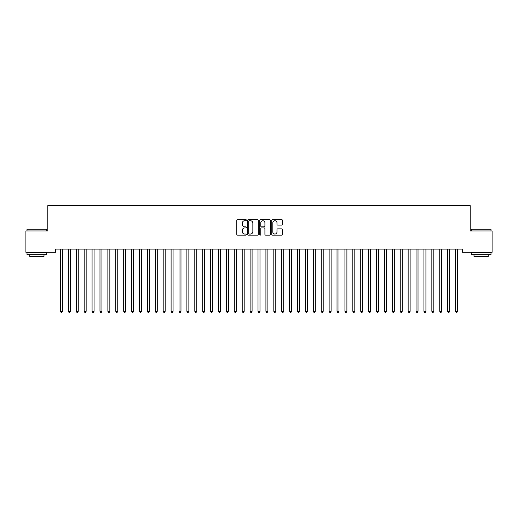 <?xml version="1.0" encoding="UTF-8"?>
<svg xmlns="http://www.w3.org/2000/svg" width="518" height="518" viewBox="0 0 518 518"><rect width="100%" height="100%" fill="white"/><g stroke="black" fill="none" stroke-linecap="round" stroke-linejoin="round"><path stroke-width="0.78" d="M246.361 220.169A0.544 0.544 0 0 0 245.817 219.632L237.574 219.632A0.777 0.777 0 0 0 236.797 220.403L236.797 234.363A0.777 0.777 0 0 0 237.574 235.14L245.817 235.14A0.544 0.544 0 0 0 246.361 234.596A0.544 0.544 0 0 0 245.817 234.058L244.749 234.058A2.48 2.48 0 0 1 242.269 231.572L242.269 230.413A2.48 2.48 0 0 1 244.749 227.926L245.817 227.926A0.544 0.544 0 0 0 246.361 227.383A0.544 0.544 0 0 0 245.817 226.845L244.749 226.845A2.48 2.48 0 0 1 242.269 224.359L242.269 223.2A2.48 2.48 0 0 1 244.749 220.713L245.817 220.713A0.544 0.544 0 0 0 246.361 220.169M281.669 225.097A0.777 0.777 0 0 0 282.439 224.32L282.439 220.403A0.777 0.777 0 0 0 281.669 219.632L272.513 219.632A0.777 0.777 0 0 0 271.736 220.403L271.736 234.363A0.777 0.777 0 0 0 272.513 235.14L281.669 235.14A0.777 0.777 0 0 0 282.439 234.363L282.439 229.636A0.777 0.777 0 0 0 281.669 228.859L277.752 228.859A0.777 0.777 0 0 0 276.975 229.636L276.975 231.98A2.072 2.072 0 0 1 274.903 234.058A2.072 2.072 0 0 1 272.824 231.98L272.824 222.792A2.072 2.072 0 0 1 274.903 220.713A2.072 2.072 0 0 1 276.975 222.792L276.975 224.32A0.777 0.777 0 0 0 277.752 225.097L281.669 225.097M462.309 249.113L55.691 249.113L55.691 252.272L25.9 252.272L25.9 230.944L47.785 230.944L47.785 205.652L470.214 205.652L470.214 230.944L492.1 230.944L492.1 252.272L462.309 252.272L462.309 249.113M258.32 220.403A0.777 0.777 0 0 0 257.543 219.632L248.394 219.632A0.777 0.777 0 0 0 247.617 220.403L247.617 234.363A0.777 0.777 0 0 0 248.394 235.14L257.543 235.14A0.777 0.777 0 0 0 258.32 234.363L258.32 220.403M260.457 219.632L269.606 219.632A0.777 0.777 0 0 1 270.383 220.403L270.383 234.363A0.777 0.777 0 0 1 269.606 235.14L265.689 235.14A0.777 0.777 0 0 1 264.912 234.363L264.912 228.703A0.777 0.777 0 0 0 264.141 227.926L261.538 227.926A0.777 0.777 0 0 0 260.768 228.703L260.768 234.596A0.544 0.544 0 0 1 260.224 235.14A0.544 0.544 0 0 1 259.68 234.596L259.68 220.403A0.777 0.777 0 0 1 260.457 219.632M249.249 220.713A0.544 0.544 0 0 0 248.705 221.257L248.705 233.514A0.544 0.544 0 0 0 249.249 234.058L250.369 234.058A2.48 2.48 0 0 0 252.855 231.572L252.855 223.2A2.48 2.48 0 0 0 250.369 220.713L249.249 220.713M264.912 222.831A2.072 2.072 0 0 0 262.84 220.752A2.072 2.072 0 0 0 260.768 222.831L260.768 226.068A0.777 0.777 0 0 0 261.538 226.845L264.141 226.845A0.777 0.777 0 0 0 264.912 226.068L264.912 222.831M60.366 249.113L60.412 249.229A0.79 0.79 0 0 1 60.47 249.527L60.47 311.318L62.445 311.318L62.445 249.527A0.79 0.79 0 0 1 62.503 249.229L62.548 249.113M62.445 311.318L61.856 312.348L61.066 312.348L60.47 311.318M68.266 249.113L68.311 249.229A0.79 0.79 0 0 1 68.37 249.527L68.37 311.318L70.344 311.318L70.344 249.527A0.79 0.79 0 0 1 70.403 249.229L70.448 249.113M70.344 311.318L69.755 312.348L68.965 312.348L68.37 311.318M76.172 249.113L76.217 249.229A0.79 0.79 0 0 1 76.275 249.527L76.275 311.318L78.25 311.318L78.25 249.527A0.79 0.79 0 0 1 78.309 249.229L78.354 249.113M78.25 311.318L77.655 312.348L76.865 312.348L76.275 311.318M27.007 229.202L46.762 229.202L27.007 229.202L27.007 230.944M46.762 254.649L27.007 254.649L27.007 252.674L46.762 252.674L46.762 254.649M43.998 254.649L43.998 256.462L29.772 256.462L29.772 254.649M471.238 229.202L490.993 229.202L471.238 229.202L471.238 230.944M490.993 254.649L471.238 254.649L471.238 252.674L490.993 252.674L490.993 254.649M488.228 254.649L488.228 256.462L474.002 256.462L474.002 254.649M84.071 249.113L84.117 249.229A0.79 0.79 0 0 1 84.175 249.527L84.175 311.318L86.15 311.318L86.15 249.527A0.79 0.79 0 0 1 86.208 249.229L86.253 249.113M86.15 311.318L85.561 312.348L84.771 312.348L84.175 311.318M91.971 249.113L92.023 249.229A0.79 0.79 0 0 1 92.074 249.527L92.074 311.318L94.049 311.318L94.049 249.527A0.79 0.79 0 0 1 94.108 249.229L94.153 249.113M94.049 311.318L93.46 312.348L92.67 312.348L92.074 311.318M99.877 249.113L99.922 249.229A0.79 0.79 0 0 1 99.98 249.527L99.98 311.318L101.955 311.318L101.955 249.527A0.79 0.79 0 0 1 102.014 249.229L102.059 249.113M101.955 311.318L101.36 312.348L100.57 312.348L99.98 311.318M107.776 249.113L107.822 249.229A0.79 0.79 0 0 1 107.88 249.527L107.88 311.318L109.855 311.318L109.855 249.527A0.79 0.79 0 0 1 109.913 249.229L109.958 249.113M109.855 311.318L109.266 312.348L108.476 312.348L107.88 311.318M115.676 249.113L115.728 249.229A0.79 0.79 0 0 1 115.779 249.527L115.779 311.318L117.754 311.318L117.754 249.527A0.79 0.79 0 0 1 117.813 249.229L117.858 249.113M117.754 311.318L117.165 312.348L116.375 312.348L115.779 311.318M123.582 249.113L123.627 249.229A0.79 0.79 0 0 1 123.685 249.527L123.685 311.318L125.66 311.318L125.66 249.527A0.79 0.79 0 0 1 125.719 249.229L125.764 249.113M125.66 311.318L125.065 312.348L124.275 312.348L123.685 311.318M131.481 249.113L131.527 249.229A0.79 0.79 0 0 1 131.585 249.527L131.585 311.318L133.56 311.318L133.56 249.527A0.79 0.79 0 0 1 133.618 249.229L133.663 249.113M133.56 311.318L132.971 312.348L132.181 312.348L131.585 311.318M139.381 249.113L139.433 249.229A0.79 0.79 0 0 1 139.484 249.527L139.484 311.318L141.459 311.318L141.459 249.527A0.79 0.79 0 0 1 141.518 249.229L141.563 249.113M141.459 311.318L140.87 312.348L140.08 312.348L139.484 311.318M147.287 249.113L147.332 249.229A0.79 0.79 0 0 1 147.39 249.527L147.39 311.318L149.365 311.318L149.365 249.527A0.79 0.79 0 0 1 149.424 249.229L149.469 249.113M149.365 311.318L148.77 312.348L147.98 312.348L147.39 311.318M155.186 249.113L155.232 249.229A0.79 0.79 0 0 1 155.29 249.527L155.29 311.318L157.265 311.318L157.265 249.527A0.79 0.79 0 0 1 157.323 249.229L157.368 249.113M157.265 311.318L156.676 312.348L155.886 312.348L155.29 311.318M163.086 249.113L163.138 249.229A0.79 0.79 0 0 1 163.189 249.527L163.189 311.318L165.164 311.318L165.164 249.527A0.79 0.79 0 0 1 165.223 249.229L165.274 249.113M165.164 311.318L164.575 312.348L163.785 312.348L163.189 311.318M170.992 249.113L171.037 249.229A0.79 0.79 0 0 1 171.095 249.527L171.095 311.318L173.07 311.318L173.07 249.527A0.79 0.79 0 0 1 173.129 249.229L173.174 249.113M173.07 311.318L172.475 312.348L171.685 312.348L171.095 311.318M178.891 249.113L178.937 249.229A0.79 0.79 0 0 1 178.995 249.527L178.995 311.318L180.97 311.318L180.97 249.527A0.79 0.79 0 0 1 181.028 249.229L181.073 249.113M180.97 311.318L180.381 312.348L179.591 312.348L178.995 311.318M186.791 249.113L186.843 249.229A0.79 0.79 0 0 1 186.894 249.527L186.894 311.318L188.869 311.318L188.869 249.527A0.79 0.79 0 0 1 188.928 249.229L188.979 249.113M188.869 311.318L188.28 312.348L187.49 312.348L186.894 311.318M194.697 249.113L194.742 249.229A0.79 0.79 0 0 1 194.8 249.527L194.8 311.318L196.775 311.318L196.775 249.527A0.79 0.79 0 0 1 196.834 249.229L196.879 249.113M196.775 311.318L196.18 312.348L195.39 312.348L194.8 311.318M202.596 249.113L202.642 249.229A0.79 0.79 0 0 1 202.7 249.527L202.7 311.318L204.675 311.318L204.675 249.527A0.79 0.79 0 0 1 204.733 249.229L204.778 249.113M204.675 311.318L204.086 312.348L203.296 312.348L202.7 311.318M210.496 249.113L210.548 249.229A0.79 0.79 0 0 1 210.599 249.527L210.599 311.318L212.581 311.318L212.581 249.527A0.79 0.79 0 0 1 212.633 249.229L212.684 249.113M212.581 311.318L211.985 312.348L211.195 312.348L210.599 311.318M218.402 249.113L218.447 249.229A0.79 0.79 0 0 1 218.505 249.527L218.505 311.318L220.48 311.318L220.48 249.527A0.79 0.79 0 0 1 220.538 249.229L220.584 249.113M220.48 311.318L219.885 312.348L219.095 312.348L218.505 311.318M226.301 249.113L226.347 249.229A0.79 0.79 0 0 1 226.405 249.527L226.405 311.318L228.38 311.318L228.38 249.527A0.79 0.79 0 0 1 228.438 249.229L228.483 249.113M228.38 311.318L227.791 312.348L227.001 312.348L226.405 311.318M234.201 249.113L234.253 249.229A0.79 0.79 0 0 1 234.304 249.527L234.304 311.318L236.286 311.318L236.286 249.527A0.79 0.79 0 0 1 236.337 249.229L236.389 249.113M236.286 311.318L235.69 312.348L234.9 312.348L234.304 311.318M242.107 249.113L242.152 249.229A0.79 0.79 0 0 1 242.21 249.527L242.21 311.318L244.185 311.318L244.185 249.527A0.79 0.79 0 0 1 244.243 249.229L244.289 249.113M244.185 311.318L243.589 312.348L242.8 312.348L242.21 311.318M250.006 249.113L250.052 249.229A0.79 0.79 0 0 1 250.11 249.527L250.11 311.318L252.085 311.318L252.085 249.527A0.79 0.79 0 0 1 252.143 249.229L252.188 249.113M252.085 311.318L251.495 312.348L250.706 312.348L250.11 311.318M257.906 249.113L257.958 249.229A0.79 0.79 0 0 1 258.009 249.527L258.009 311.318L259.991 311.318L259.991 249.527A0.79 0.79 0 0 1 260.042 249.229L260.094 249.113M259.991 311.318L259.395 312.348L258.605 312.348L258.009 311.318M265.812 249.113L265.857 249.229A0.79 0.79 0 0 1 265.915 249.527L265.915 311.318L267.89 311.318L267.89 249.527A0.79 0.79 0 0 1 267.948 249.229L267.994 249.113M267.89 311.318L267.294 312.348L266.505 312.348L265.915 311.318M273.711 249.113L273.757 249.229A0.79 0.79 0 0 1 273.815 249.527L273.815 311.318L275.79 311.318L275.79 249.527A0.79 0.79 0 0 1 275.848 249.229L275.893 249.113M275.79 311.318L275.2 312.348L274.411 312.348L273.815 311.318M281.611 249.113L281.662 249.229A0.79 0.79 0 0 1 281.714 249.527L281.714 311.318L283.696 311.318L283.696 249.527A0.79 0.79 0 0 1 283.747 249.229L283.799 249.113M283.696 311.318L283.1 312.348L282.31 312.348L281.714 311.318M289.517 249.113L289.562 249.229A0.79 0.79 0 0 1 289.62 249.527L289.62 311.318L291.595 311.318L291.595 249.527A0.79 0.79 0 0 1 291.653 249.229L291.699 249.113M291.595 311.318L290.999 312.348L290.209 312.348L289.62 311.318M297.416 249.113L297.461 249.229A0.79 0.79 0 0 1 297.52 249.527L297.52 311.318L299.495 311.318L299.495 249.527A0.79 0.79 0 0 1 299.553 249.229L299.598 249.113M299.495 311.318L298.905 312.348L298.115 312.348L297.52 311.318M305.316 249.113L305.367 249.229A0.79 0.79 0 0 1 305.419 249.527L305.419 311.318L307.401 311.318L307.401 249.527A0.79 0.79 0 0 1 307.452 249.229L307.504 249.113M307.401 311.318L306.805 312.348L306.015 312.348L305.419 311.318M313.222 249.113L313.267 249.229A0.79 0.79 0 0 1 313.325 249.527L313.325 311.318L315.3 311.318L315.3 249.527A0.79 0.79 0 0 1 315.358 249.229L315.404 249.113M315.3 311.318L314.704 312.348L313.914 312.348L313.325 311.318M321.121 249.113L321.166 249.229A0.79 0.79 0 0 1 321.225 249.527L321.225 311.318L323.2 311.318L323.2 249.527A0.79 0.79 0 0 1 323.258 249.229L323.303 249.113M323.2 311.318L322.61 312.348L321.82 312.348L321.225 311.318M329.021 249.113L329.072 249.229A0.79 0.79 0 0 1 329.131 249.527L329.131 311.318L331.106 311.318L331.106 249.527A0.79 0.79 0 0 1 331.157 249.229L331.209 249.113M331.106 311.318L330.51 312.348L329.72 312.348L329.131 311.318M336.927 249.113L336.972 249.229A0.79 0.79 0 0 1 337.03 249.527L337.03 311.318L339.005 311.318L339.005 249.527A0.79 0.79 0 0 1 339.063 249.229L339.109 249.113M339.005 311.318L338.409 312.348L337.619 312.348L337.03 311.318M344.826 249.113L344.871 249.229A0.79 0.79 0 0 1 344.93 249.527L344.93 311.318L346.905 311.318L346.905 249.527A0.79 0.79 0 0 1 346.963 249.229L347.008 249.113M346.905 311.318L346.315 312.348L345.525 312.348L344.93 311.318M352.726 249.113L352.777 249.229A0.79 0.79 0 0 1 352.836 249.527L352.836 311.318L354.811 311.318L354.811 249.527A0.79 0.79 0 0 1 354.862 249.229L354.914 249.113M354.811 311.318L354.215 312.348L353.425 312.348L352.836 311.318M360.632 249.113L360.677 249.229A0.79 0.79 0 0 1 360.735 249.527L360.735 311.318L362.71 311.318L362.71 249.527A0.79 0.79 0 0 1 362.768 249.229L362.814 249.113M362.71 311.318L362.114 312.348L361.324 312.348L360.735 311.318M368.531 249.113L368.576 249.229A0.79 0.79 0 0 1 368.635 249.527L368.635 311.318L370.61 311.318L370.61 249.527A0.79 0.79 0 0 1 370.668 249.229L370.713 249.113M370.61 311.318L370.02 312.348L369.23 312.348L368.635 311.318M376.437 249.113L376.482 249.229A0.79 0.79 0 0 1 376.541 249.527L376.541 311.318L378.516 311.318L378.516 249.527A0.79 0.79 0 0 1 378.567 249.229L378.619 249.113M378.516 311.318L377.92 312.348L377.13 312.348L376.541 311.318M384.337 249.113L384.382 249.229A0.79 0.79 0 0 1 384.44 249.527L384.44 311.318L386.415 311.318L386.415 249.527A0.79 0.79 0 0 1 386.473 249.229L386.519 249.113M386.415 311.318L385.819 312.348L385.029 312.348L384.44 311.318M392.236 249.113L392.281 249.229A0.79 0.79 0 0 1 392.34 249.527L392.34 311.318L394.315 311.318L394.315 249.527A0.79 0.79 0 0 1 394.373 249.229L394.418 249.113M394.315 311.318L393.725 312.348L392.935 312.348L392.34 311.318M400.142 249.113L400.187 249.229A0.79 0.79 0 0 1 400.246 249.527L400.246 311.318L402.221 311.318L402.221 249.527A0.79 0.79 0 0 1 402.272 249.229L402.324 249.113M402.221 311.318L401.625 312.348L400.835 312.348L400.246 311.318M408.042 249.113L408.087 249.229A0.79 0.79 0 0 1 408.145 249.527L408.145 311.318L410.12 311.318L410.12 249.527A0.79 0.79 0 0 1 410.178 249.229L410.224 249.113M410.12 311.318L409.524 312.348L408.734 312.348L408.145 311.318M415.941 249.113L415.986 249.229A0.79 0.79 0 0 1 416.045 249.527L416.045 311.318L418.02 311.318L418.02 249.527A0.79 0.79 0 0 1 418.078 249.229L418.123 249.113M418.02 311.318L417.43 312.348L416.64 312.348L416.045 311.318M423.847 249.113L423.892 249.229A0.79 0.79 0 0 1 423.951 249.527L423.951 311.318L425.925 311.318L425.925 249.527A0.79 0.79 0 0 1 425.977 249.229L426.029 249.113M425.925 311.318L425.33 312.348L424.54 312.348L423.951 311.318M431.747 249.113L431.792 249.229A0.79 0.79 0 0 1 431.85 249.527L431.85 311.318L433.825 311.318L433.825 249.527A0.79 0.79 0 0 1 433.883 249.229L433.929 249.113M433.825 311.318L433.229 312.348L432.439 312.348L431.85 311.318M439.646 249.113L439.691 249.229A0.79 0.79 0 0 1 439.75 249.527L439.75 311.318L441.724 311.318L441.724 249.527A0.79 0.79 0 0 1 441.783 249.229L441.828 249.113M441.724 311.318L441.135 312.348L440.345 312.348L439.75 311.318M447.552 249.113L447.597 249.229A0.79 0.79 0 0 1 447.656 249.527L447.656 311.318L449.63 311.318L449.63 249.527A0.79 0.79 0 0 1 449.689 249.229L449.734 249.113M449.63 311.318L449.035 312.348L448.245 312.348L447.656 311.318M455.451 249.113L455.497 249.229A0.79 0.79 0 0 1 455.555 249.527L455.555 311.318L457.53 311.318L457.53 249.527A0.79 0.79 0 0 1 457.588 249.229L457.634 249.113M457.53 311.318L456.934 312.348L456.144 312.348L455.555 311.318M46.762 230.944L46.762 229.202M42.256 252.674L42.256 252.272M31.507 252.674L31.507 252.272M490.993 230.944L490.993 229.202M486.493 252.674L486.493 252.272M475.744 252.674L475.744 252.272"/></g></svg>
